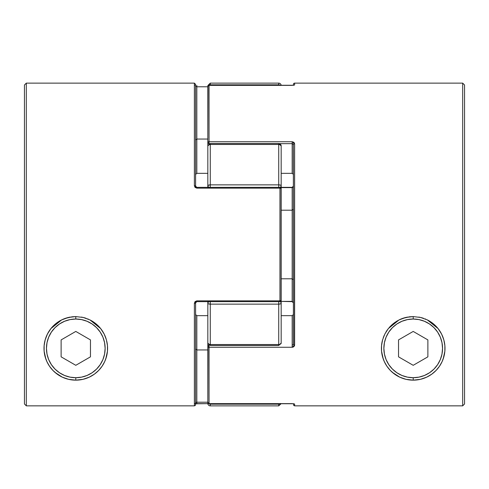 <?xml version="1.0" encoding="UTF-8"?>
<svg xmlns="http://www.w3.org/2000/svg" width="489" height="489" viewBox="0 0 489 489"><rect width="100%" height="100%" fill="white"/><g stroke="black" fill="none" stroke-linecap="round" stroke-linejoin="round"><path stroke-width="0.73" d="M278.73 83.13A2.445 2.445 0 0 1 281.163 85.355A2.445 2.445 0 0 0 278.73 83.13L210.27 83.13L278.73 83.13L278.73 84.829L278.73 83.13M208.907 187.342A2.445 1.883 180 0 1 207.825 185.777L208.008 186.498L209.335 187.519L208.008 186.498L207.825 185.777L207.825 187.342L208.008 185.429L210.27 184.873L210.27 144.451L278.73 144.451L280.46 144.897L281.175 145.966L281.175 185.777L281.175 145.966A2.445 1.516 180 0 0 278.73 144.451L210.27 144.451L210.27 184.873L278.73 184.873L278.73 143.522L210.27 143.522L278.73 143.522L281.175 145.966L281.126 145.52M281.126 343.48L281.175 343.034L278.73 345.478L278.73 304.127L210.27 304.127L210.27 344.549L278.73 344.549L210.27 344.549L210.27 345.478L210.27 344.549L208.54 344.103L207.825 343.034L207.825 301.658L207.825 303.223L208.008 302.502L209.335 301.481L208.008 302.502L207.825 303.223L207.825 348.076M210.27 405.87A2.445 2.445 0 0 1 207.825 403.425L207.825 402.423L207.825 403.425A2.445 2.445 0 0 0 210.27 405.87L210.27 404.171L210.27 405.87L278.73 405.87L278.73 404.171L210.27 404.171A2.445 2.421 180 0 1 208.675 403.59M208.675 85.41A2.445 2.421 0 0 1 210.27 84.829L208.54 85.532L210.27 84.829L210.27 83.13L210.27 84.829L278.73 84.829A2.445 2.421 0 0 1 280.252 85.355M281.175 208.326L281.175 185.777L280.46 185.135L278.73 184.873L278.73 187.342L278.73 184.873L280.46 185.135L281.175 185.777L281.083 188.204M281.175 295.246L281.175 343.034L280.46 344.103L278.73 344.549L278.73 345.478L281.175 343.034L281.175 303.223L280.46 303.865L278.73 304.127L278.73 344.549A2.445 1.516 0 0 0 281.175 343.034M207.825 185.777L207.825 145.966L207.825 185.777A2.445 0.905 0 0 1 210.27 184.873L210.27 187.342L210.27 184.873L208.54 185.135L207.825 185.777M208.008 87.091L207.825 142.513L207.825 86.577L208.186 85.722L209.047 85.367L209.047 141.731L292.178 141.731L293.932 142.342L294.623 143.754L294.445 346.004L293.143 347.104L292.178 347.269L209.047 347.269L209.047 403.633L292.178 403.633L209.047 403.645L209.047 345.148M208.913 403.767L208.54 403.468L208.913 403.767M209.995 404.159L278.73 404.171L278.73 405.87L281.163 403.645M279.005 404.159L280.46 403.468L279.017 404.159L278.73 403.645L278.73 404.171A2.445 2.421 180 0 0 280.252 403.645M210.27 403.645L210.27 404.171L210.27 403.645M209.335 403.987L209.793 404.128M207.825 346.487L209.047 347.269A1.222 0.776 180 0 1 207.825 346.487A1.222 1.143 -0 0 1 209.047 345.344L208.186 345.68L207.825 346.487L207.825 402.423L208.008 343.908M208.008 303.571L208.54 303.865L208.008 303.571M278.73 345.478L210.27 345.478L207.825 343.034A2.445 1.516 -0 0 0 210.27 344.549L210.27 304.127L208.54 303.865L210.27 304.127A2.445 0.905 180 0 1 207.825 303.223A2.445 1.883 0 0 1 208.907 301.658M281.126 302.856L281.175 303.223A2.445 0.905 180 0 1 278.73 304.127L278.73 301.658L278.73 304.127L280.46 303.865L281.175 303.223L280.992 302.502L281.126 302.856M280.46 301.89L279.665 301.481L280.46 301.89M210.27 304.127L210.27 301.658L210.27 304.127L278.73 304.127M280.081 301.652A2.445 1.883 0 0 1 281.175 303.223L281.175 300.435L279.952 301.658L281.175 300.435L281.175 188.565A1.222 1.222 0 0 0 279.952 187.342L281.175 188.565A1.222 0.428 180 0 0 279.952 188.137L196.822 188.137L195.068 187.397L194.377 185.704L194.377 83.13L194.377 185.704A1.222 0.446 0 0 1 195.6 186.15L195.6 84.377M280.46 187.11L279.665 187.519L280.46 187.11M281.126 186.144L280.992 186.498L281.126 186.144M281.175 145.966A2.445 2.445 0 0 0 278.73 143.522L278.73 184.873A2.445 0.905 0 0 1 281.175 185.777A2.445 1.883 180 0 1 280.081 187.348M278.73 184.873L210.27 184.873M210.27 144.451A2.445 1.516 180 0 0 207.825 145.966L208.54 144.897L210.27 144.451L210.27 143.522L210.27 144.451M208.008 145.092L207.825 145.966L210.27 143.522M280.087 85.233L280.46 85.532L280.087 85.233M279.005 84.841L278.73 85.355L278.73 84.829L210.27 84.829L210.27 85.355L210.27 84.829M281.175 177.097L281.175 173.344L292.178 173.344L281.175 173.344M279.665 85.013L279.207 84.872M383.248 358.987L381.548 351.243L381.542 345.601L382.594 339.818L384.831 334.042L388.339 328.571L399.073 319.904L405.907 317.434L413.205 316.585L420.564 317.453L427.368 319.916L433.315 323.755L438.071 328.571L441.579 334.042L443.816 339.806L444.868 345.582L444.862 351.218L443.908 356.585L442.111 361.591L439.495 366.237L436.109 370.411L431.873 374.097L426.695 377.153L420.412 379.33L413.205 380.155L405.998 379.33L399.727 377.16L392.416 372.416M390.289 370.399L388.627 368.523M399.721 377.153L397.129 375.79M293.4 84.352A1.222 1.222 0 0 1 294.623 83.13L294.623 84.958L292.178 85.367L209.047 85.367A1.222 1.204 180 0 0 207.825 86.577L209.047 85.355L292.178 85.367L294.623 84.958A1.222 1.21 180 0 0 293.871 85.214A1.222 1.21 0 0 1 294.623 84.958L294.623 83.13A1.222 1.222 0 0 0 293.4 84.352L293.4 85.288L293.4 84.352M292.178 403.633L294.623 404.042L294.623 405.852L462.686 405.852L462.686 83.13L462.686 405.852L464.55 403.987L464.55 84.994L464.55 403.987L462.686 405.852L294.623 405.852L294.623 404.042A1.222 1.21 180 0 1 293.871 403.786A1.222 1.21 -0 0 0 294.623 404.042L292.178 403.633L209.047 403.645L208.186 403.278L207.825 402.423A1.222 1.204 0 0 0 209.047 403.633L293.858 403.749M209.047 345.344L209.047 347.269L292.178 347.269L294.623 345.246L294.623 143.754A1.222 0.764 180 0 0 293.4 144.518L293.4 144.768M394.537 374.097L390.295 370.405L386.909 366.224L384.311 361.609L382.496 356.579L381.548 351.243L381.542 345.601L382.594 339.818L384.831 334.042L388.339 328.571L393.119 323.736L399.073 319.904L402.392 318.48L409.513 316.799L413.205 316.585L420.564 317.453L427.368 319.916L438.071 328.571L441.579 334.042L443.816 339.806L444.868 345.582L444.862 351.218L443.193 358.914M293.761 405.491L293.4 403.712L293.761 405.491L294.623 405.852L293.742 405.473M293.4 149.982L293.4 339.018M209.047 143.656L209.475 143.656L209.047 143.656A1.222 1.143 180 0 1 207.825 142.513L208.186 143.32L209.047 143.656L209.047 141.731L209.047 143.852M292.911 143.827L292.178 143.656L293.4 144.518A1.222 0.764 0 0 1 294.623 143.754L292.178 141.731L292.178 143.656L279.525 143.656L292.178 143.656L292.178 173.344L292.178 141.731L209.047 141.731L207.825 142.513A1.222 0.776 0 0 1 209.047 141.731L209.047 85.367L293.858 85.251M207.825 147.776L207.825 142.513M281.175 315.656L292.178 315.656L292.178 345.344L292.178 315.656L281.175 315.656M281.175 187.623L292.178 187.623L292.178 210.203L281.175 210.203L292.178 210.203L292.178 301.377L281.175 301.377L292.178 301.658L292.178 278.797L281.175 278.797L292.178 278.797L293.4 279.726L292.178 278.797L292.178 210.203L293.4 209.274L292.178 210.203L292.178 187.623L292.911 187.33L293.4 186.15L292.178 187.623L281.175 187.623M292.178 347.269L292.178 345.344L292.178 347.269M293.357 144.286L293.4 344.482A1.222 0.764 0 0 0 294.623 345.246A1.222 0.764 180 0 1 293.4 344.482L293.327 344.782M292.178 315.656L293.125 314.977L293.4 313.797L293.125 314.977L292.178 315.656M293.4 344.482L292.178 345.344M209.047 403.645L207.917 402.349M293.4 175.203L293.125 174.023L292.178 173.344L293.125 174.023L293.4 175.203M293.107 301.89L293.4 302.85L292.178 301.377M429.287 375.784L426.701 377.147M433.994 372.416L431.879 374.091M437.777 368.529L436.115 370.405M407.575 317.086L406.634 317.269L407.575 317.086M401.445 318.84L400.534 319.219L401.445 318.84M397.545 320.711L394.183 322.905L397.545 320.711M391.94 324.751L389.452 327.251L391.94 324.751M387.496 329.684L386.781 330.705L387.496 329.684M386.762 330.735L385.821 332.233L386.762 330.735M384.25 335.265L383.278 337.654L384.25 335.265M382.239 341.2L381.799 343.486L382.239 341.2M381.438 347.269L381.42 348.364L381.438 347.269M381.42 348.37L381.438 349.507L381.42 348.37M381.805 353.302L382.209 355.417L381.805 353.302M383.29 359.109L384.048 361.023L383.29 359.109M386.121 365.002L386.768 366.023L386.121 365.002M390.503 370.619L392.502 372.49L390.503 370.619M395.026 374.446L397.679 376.108L395.026 374.446M400.387 377.459L403.498 378.639L400.387 377.459M406.548 379.452L409.397 379.929L406.548 379.452M417.013 379.929L419.862 379.452L417.013 379.929M422.899 378.645L426.029 377.453L422.899 378.645M428.749 376.096L430.858 374.806L428.749 376.096M430.864 374.8L431.384 374.446L430.864 374.8M433.92 372.477L435.901 370.625L433.92 372.477M439.635 366.029L440.338 364.928L439.635 366.029M442.368 361.01L443.113 359.134L442.368 361.01M444.195 355.424L444.611 353.284L444.195 355.424M444.972 349.494L444.972 347.263L444.972 349.494M444.611 343.474L444.171 341.2L444.611 343.474M443.126 337.648L442.16 335.265L443.126 337.648M440.589 332.239L439.648 330.735L440.589 332.239M439.635 330.711L438.914 329.684L439.635 330.711M436.952 327.239L434.489 324.763L436.952 327.239M432.239 322.917L428.884 320.723L432.239 322.917M425.87 319.219L424.978 318.846L425.87 319.219M419.788 317.275L418.81 317.086L419.788 317.275M45.838 358.987L44.138 351.243L44.132 345.601L45.184 339.818L47.421 334.042L50.929 328.571L61.663 319.904L68.497 317.434L75.795 316.585L83.154 317.453L89.958 319.916L95.905 323.755L100.661 328.571L104.169 334.042L106.406 339.806L107.458 345.582L107.452 351.218L106.498 356.585L104.701 361.591L102.085 366.237L98.699 370.411L94.463 374.097L89.285 377.153L83.002 379.33L75.795 380.155L68.588 379.33L62.317 377.16L55.006 372.416M52.879 370.399L51.217 368.523M62.311 377.153L59.719 375.79M281.083 300.796L281.083 188.399L279.952 188.137L279.952 187.342L196.822 187.342L279.952 187.342L279.952 300.863L279.952 188.137L196.822 188.137L196.822 187.342L196.822 188.137L194.377 185.704A1.222 0.446 180 0 1 195.6 186.15L195.6 84.359L194.377 83.13L26.314 83.13L26.314 405.852L194.377 405.852L194.377 303.296L195.068 301.603L196.822 300.863L279.952 300.863A1.222 0.428 0 0 0 281.175 300.435L279.952 300.863L279.952 301.658L279.952 300.863L196.822 300.863L196.822 301.658L196.822 300.863L194.377 303.296L194.377 405.852L195.239 405.491L195.6 404.629L195.6 302.85A1.222 0.446 180 0 1 194.377 303.296A1.222 0.446 0 0 0 195.6 302.85L196.822 301.658L279.952 301.658M57.127 374.097L52.885 370.405L49.499 366.224L46.901 361.609L45.086 356.579L44.138 351.243L44.132 345.601L45.184 339.818L47.421 334.042L50.929 328.571L55.709 323.736L61.663 319.904L64.982 318.48L72.103 316.799L75.795 316.585L83.154 317.453L89.958 319.916L100.661 328.571L104.169 334.042L106.406 339.806L107.458 345.582L107.452 351.218L105.783 358.914M195.264 405.473L195.6 404.629L195.6 302.85M195.239 405.491L194.377 405.852L26.314 405.852L24.45 403.987L24.45 84.994L24.45 403.987L26.314 405.852L26.314 83.13L24.45 84.994M281.175 292.74L281.175 300.435M207.825 173.344L196.822 173.344L196.822 139.047L207.825 139.047L196.822 139.047L196.822 86.779L207.825 86.779L196.822 86.779L196.822 85.355L196.822 139.047L195.6 139.976L196.822 139.047L196.822 173.344L207.825 173.344M207.825 349.953L196.822 349.953L196.822 315.656L207.825 315.656L196.822 315.656L195.875 314.977L195.6 313.797L195.875 314.977L196.822 315.656L196.822 349.953L207.825 349.953M195.6 403.688L196.822 403.633L196.822 402.221L207.825 402.221L196.822 402.221L196.822 349.953L195.6 349.024L196.822 349.953L196.822 402.221L196.089 402.343M195.6 86.168L196.822 86.779M195.013 85.184L195.6 85.312M196.822 173.344L195.875 174.023L195.6 175.203L195.875 174.023L196.822 173.344M195.643 402.667L196.822 402.221L196.822 403.645L207.831 403.633L195.013 403.816L195.6 402.832M91.877 375.784L89.291 377.147M96.584 372.416L94.469 374.091M100.367 368.529L98.705 370.405M81.4 317.086L82.384 317.275L81.4 317.086M88.46 319.219L87.562 318.846L88.466 319.219M91.474 320.723L94.829 322.917L91.474 320.723M97.079 324.763L99.542 327.239L97.079 324.763M101.504 329.678L102.219 330.705L101.504 329.678M102.238 330.735L103.179 332.239L102.238 330.735M104.75 335.265L105.716 337.648L104.75 335.265M106.761 341.2L107.201 343.474L106.761 341.2M107.201 353.284L106.785 355.424L107.201 353.284M105.703 359.134L104.958 361.016L105.703 359.134M98.491 370.625L96.51 372.477L98.491 370.625M93.454 374.8L91.339 376.096L93.448 374.806M88.619 377.453L85.489 378.645L88.619 377.453M79.603 379.929L82.452 379.452L79.597 379.929M71.987 379.929L69.138 379.452L71.987 379.929M66.088 378.639L62.977 377.459L66.088 378.639M58.136 374.8L60.269 376.108L58.142 374.806M55.092 372.49L53.093 370.619L55.092 372.49M46.638 361.023L45.88 359.109L46.638 361.023M44.799 355.417L44.395 353.302L44.799 355.417M44.389 343.486L44.829 341.2L44.389 343.486M45.868 337.654L46.84 335.265L45.868 337.654M48.411 332.233L49.352 330.735L48.411 332.233M52.042 327.251L54.53 324.751L52.042 327.251M56.773 322.905L60.135 320.711L56.773 322.905M63.13 319.219L64.035 318.84L63.13 319.219M69.23 317.269L70.165 317.086L69.23 317.269M444.519 353.834A31.785 31.785 0 0 1 413.205 380.155L413.205 377.71A29.34 29.34 0 0 1 383.865 348.37A29.34 29.34 0 0 1 413.205 319.03L407.484 319.592L401.976 321.267L396.903 323.975L392.459 327.624L388.81 332.068L386.096 337.141L384.427 342.648L383.865 348.37L384.427 354.097L386.096 359.598L388.81 364.672L392.459 369.116L396.903 372.765L401.976 375.479L407.484 377.147L413.205 377.71L418.926 377.147L424.434 375.479L429.507 372.765L433.951 369.116L437.6 364.672L440.314 359.598L441.983 354.097L442.545 348.37L441.983 342.648L440.314 337.141L437.6 332.068L433.951 327.624L429.507 323.975L424.434 321.267L418.926 319.592L413.205 319.03L413.205 316.585L413.205 319.03A29.34 29.34 0 0 1 442.545 348.37A29.34 29.34 0 0 1 413.205 377.71L413.205 380.155A31.785 31.785 0 0 0 428.627 320.582M420.589 317.459A31.785 31.785 0 0 1 423.56 318.321M427.38 319.922A31.785 31.785 0 0 1 443.56 338.95M444.47 342.642A31.785 31.785 0 0 1 444.862 351.218M413.205 380.155A31.785 31.785 0 0 1 382.581 339.849A31.785 31.785 0 0 0 413.205 380.155M399.091 319.892A31.785 31.785 0 0 1 405.907 317.434M427.875 356.842L413.205 365.307L398.535 356.842L398.535 339.904L413.205 331.432L427.875 339.904L427.875 356.842L413.205 365.307L398.535 356.842L398.535 339.904L413.205 331.432L427.875 339.904L427.875 356.842M107.109 353.834A31.785 31.785 0 0 1 75.795 380.155L75.795 377.71A29.34 29.34 0 0 1 46.455 348.37A29.34 29.34 0 0 1 75.795 319.03L70.074 319.592L64.566 321.267L59.493 323.975L55.049 327.624L51.4 332.068L48.686 337.141L47.017 342.648L46.455 348.37L47.017 354.097L48.686 359.598L51.4 364.672L55.049 369.116L59.493 372.765L64.566 375.479L70.074 377.147L75.795 377.71L81.516 377.147L87.024 375.479L92.097 372.765L96.541 369.116L100.19 364.672L102.904 359.598L104.573 354.097L105.135 348.37L104.573 342.648L102.904 337.141L100.19 332.068L96.541 327.624L92.097 323.975L87.024 321.267L81.516 319.592L75.795 319.03L75.795 316.585L75.795 319.03A29.34 29.34 0 0 1 105.135 348.37A29.34 29.34 0 0 1 75.795 377.71L75.795 380.155A31.785 31.785 0 0 0 107.458 345.582M83.179 317.459A31.785 31.785 0 0 1 86.15 318.321M89.97 319.922A31.785 31.785 0 0 1 106.15 338.95M107.06 342.642A31.785 31.785 0 0 1 107.452 351.218M75.795 380.155A31.785 31.785 0 0 1 64.964 318.486A31.785 31.785 0 0 0 75.795 380.155M64.994 318.48A31.785 31.785 0 0 1 68.497 317.434M75.795 365.307L61.125 356.842L61.125 339.904L75.795 331.432L90.465 339.904L90.465 356.842L75.795 365.307L61.125 356.842L61.125 339.904L75.795 331.432L90.465 339.904L90.465 356.842L75.795 365.307M210.27 83.13L207.825 85.575M294.623 83.13L462.686 83.13L464.55 84.994M293.4 302.85L292.178 301.658M281.175 187.342L292.178 187.342L293.4 186.15M196.822 187.342L195.6 186.15"/></g></svg>
